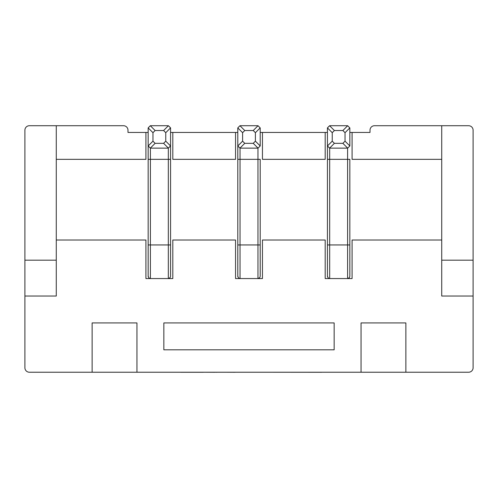 <?xml version="1.0" encoding="UTF-8"?>
<svg xmlns="http://www.w3.org/2000/svg" width="498" height="498" viewBox="0 0 498 498"><rect width="100%" height="100%" fill="white"/><g stroke="black" fill="none" stroke-linecap="round" stroke-linejoin="round"><path stroke-width="0.75" d="M148.155 276.315L148.155 159.335L168.324 159.335L168.324 148.13L150.396 148.13L150.396 278.556L148.995 278.071L148.155 276.309M170.565 276.309L170.073 277.716L168.324 278.556L168.324 159.335L170.565 159.335L170.565 276.315M237.795 276.315L237.795 159.335L257.964 159.335L257.964 148.13L240.036 148.13L240.036 278.556L238.635 278.071L237.795 276.309M260.205 276.309L259.713 277.716L257.964 278.556L257.964 159.335L260.205 159.335L260.205 276.315M327.435 276.315L327.435 159.335L347.604 159.335L347.604 148.13L329.676 148.13L329.676 278.556L328.275 278.071L327.435 276.309M349.845 276.309L349.353 277.716L347.604 278.556L347.604 159.335L349.845 159.335L349.845 276.315M441.726 125.72L441.726 260.18L473.1 260.18L473.1 130.202A4.482 4.482 0 0 0 468.618 125.72L374.496 125.72A4.482 4.482 0 0 0 370.014 130.202L370.014 132.443L349.845 132.443M327.435 132.443L260.205 132.443M237.795 132.443L235.554 132.443L235.554 159.335L172.806 159.335L172.806 132.443L170.565 132.443M148.155 132.443L145.914 132.443L145.914 159.335L56.274 159.335M325.194 132.443L325.194 159.335L262.446 159.335L262.446 132.443M235.554 132.443L172.806 132.443M56.274 240.011L145.914 240.011L145.914 278.556L172.806 278.556L172.806 240.011L235.554 240.011L235.554 278.556L262.446 278.556L262.446 240.011L325.194 240.011L325.194 278.556L352.086 278.556L352.086 240.011L441.726 240.011M441.726 159.335L352.086 159.335L352.086 132.443M334.158 322.928L163.842 322.928L163.842 349.82L334.158 349.82L334.158 322.928M145.914 132.443L127.986 132.443L127.986 130.202A4.482 4.482 0 0 0 123.504 125.72L56.274 125.72L56.274 296.036L24.9 296.036L24.9 367.748A4.482 4.482 0 0 0 29.382 372.23L136.95 372.23L136.95 322.928L92.13 322.928L92.13 372.23L92.13 322.928L136.95 322.928M441.726 260.18L441.726 296.036L473.1 296.036L473.1 367.748A4.482 4.482 0 0 1 468.618 372.23L405.87 372.23L405.87 322.928L361.05 322.928L361.05 372.23L136.95 372.23M473.1 260.18L473.1 296.036M56.274 125.72L29.382 125.72A4.482 4.482 0 0 0 24.9 130.202L24.9 296.036M361.05 372.23L405.87 372.23L405.87 322.928L361.05 322.928M56.274 260.18L24.9 260.18M349.845 258.387L349.845 244.941L327.435 244.941L327.435 258.387M349.845 145.951A2.241 2.241 0 0 0 349.845 145.889L349.845 127.961L349.845 145.964L347.679 148.13L342.879 143.331L345.039 141.164L345.039 132.692L342.879 130.526L334.401 130.526L332.241 132.692L332.241 141.164L334.401 143.331L342.879 143.331M334.401 143.331L329.601 148.13L327.435 145.889L327.435 159.335L327.435 127.886A2.241 2.241 0 0 0 327.435 127.961M329.676 125.72A2.241 2.241 0 0 0 329.62 125.726L347.679 125.726A2.241 2.241 0 0 0 347.604 125.72M345.039 132.692L349.845 127.886A2.241 2.241 0 0 1 349.845 127.961L347.679 125.726L342.879 130.526M334.401 130.526L329.601 125.726L327.435 127.886L332.241 132.692M348.251 278.463L347.834 278.544M327.528 276.969L327.447 276.552M260.205 258.387L260.205 244.941L237.795 244.941L237.795 258.387M260.205 145.951A2.241 2.241 0 0 0 260.205 145.889L260.205 127.961L260.205 145.964L258.039 148.13L253.239 143.331L255.399 141.164L255.399 132.692L253.239 130.526L244.761 130.526L242.601 132.692L242.601 141.164L244.761 143.331L253.239 143.331M244.761 143.331L239.961 148.13L237.795 145.889L237.795 159.335L237.795 127.886A2.241 2.241 0 0 0 237.795 127.961M240.036 125.72A2.241 2.241 0 0 0 239.98 125.726L258.039 125.726A2.241 2.241 0 0 0 257.964 125.72M170.565 258.387L170.565 244.941L148.155 244.941L148.155 258.387M170.565 127.961A2.241 2.241 0 0 0 170.565 127.905L170.565 159.335M155.121 143.331L163.599 143.331L165.759 141.164L165.759 132.692L163.599 130.526L155.121 130.526L152.961 132.692L152.961 141.164L155.121 143.331L150.321 148.13L148.155 145.889L148.155 159.335L148.155 127.886A2.241 2.241 0 0 0 148.155 127.961M150.396 125.72A2.241 2.241 0 0 0 150.34 125.726L168.399 125.726A2.241 2.241 0 0 0 168.324 125.72M255.399 132.692L260.205 127.886A2.241 2.241 0 0 1 260.205 127.961L258.039 125.726L253.239 130.526M163.599 143.331L168.399 148.13A2.241 2.241 0 0 1 168.324 148.13L170.565 145.889A2.241 2.241 0 0 1 170.565 145.951M244.761 130.526L239.961 125.726L237.795 127.886L242.601 132.692M258.611 278.463L258.194 278.544M237.888 276.969L237.807 276.552M155.121 130.526L150.321 125.726L148.155 127.886L152.961 132.692M165.759 132.692L170.565 127.886L168.399 125.726L163.599 130.526M168.971 278.463L168.554 278.544M148.248 276.969L148.167 276.552M243.659 372.23L235.809 372.23M235.156 372.28L224.281 372.23M223.216 372.23L215.161 372.23M215.161 372.28L203.265 372.23M203.265 372.28L180.743 372.28M216.163 372.28L216.761 372.28L216.163 372.28M179.983 372.23L166.861 372.23M321.64 372.28L255.499 372.23M345.039 141.164L349.845 145.964M327.435 145.964L332.241 141.164M255.399 141.164L260.205 145.964M237.795 145.964L242.601 141.164M165.759 141.164L170.565 145.964M148.155 145.964L152.961 141.164"/></g></svg>
